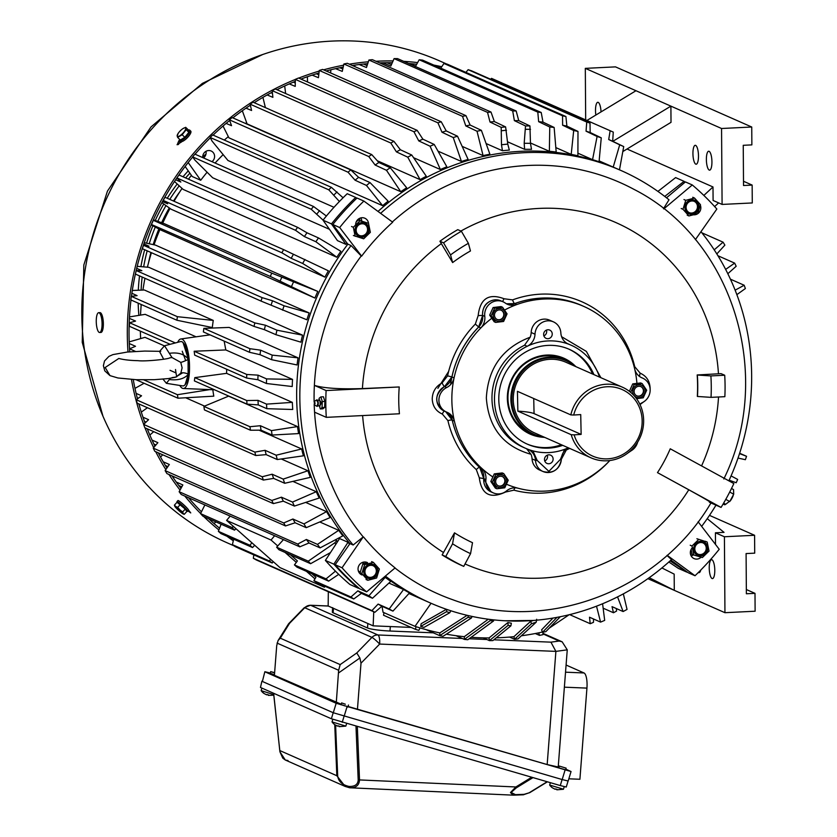 <?xml version="1.0" encoding="UTF-8"?>
<svg xmlns="http://www.w3.org/2000/svg" width="837" height="837" viewBox="0 0 837 837"><rect width="100%" height="100%" fill="white"/><g stroke="black" fill="none" stroke-linecap="round" stroke-linejoin="round"><path stroke-width="1.26" d="M552.995 618.062L541.623 629.811L542.47 632.343L545.881 631.621L560.309 616.712M556.992 617.361L542.47 632.343M215.977 521.932L213.979 523.491M446.435 609.294L421.147 623.711L420.718 626.411L423.993 627.415L449.814 612.705L450.798 610.759M446.895 609.462L446.539 611.701L420.718 626.411M446.539 611.701L449.814 612.705M203.496 157.931A6.215 5.88 113.8 0 0 205.975 151.309M211.96 161.667A6.215 5.88 113.8 0 0 208.622 150.534A6.215 5.88 113.8 0 0 202.753 157.597M185.144 166.49L192.248 176.534L200.713 180.269A236.306 223.835 -66.2 0 1 207.095 172.223M215.078 163.037A236.306 223.835 -66.2 0 1 223.155 154.625M200.713 180.269L188.189 162.566M335.177 539.917L336.767 540.618A236.306 223.835 113.8 0 0 337.614 541.56M348.025 542.292L333.848 564.159L325.384 560.424L339.56 538.557L348.025 542.292A236.306 223.835 113.8 0 0 349.594 544.144M346.999 243.002A236.306 223.835 113.8 0 0 345.953 244.373L337.478 240.637L323.009 220.173A261.562 247.762 113.8 0 1 347.219 193.713L355.683 197.448A261.562 247.762 113.8 0 0 331.473 223.908L345.953 244.373M170.057 370.31L176.011 372.936M212.807 389.739A236.306 223.835 113.8 0 0 213.791 396.163L177.967 398.213L136.023 379.705M203.893 406.384L228.595 396.152L297.512 426.577A236.306 223.835 113.8 0 0 298.579 433.587L272.119 435.052L261.039 430.166L250.472 430.228L204.416 409.9A268.332 254.166 -66.2 0 1 203.893 406.384L249.949 426.713L260.37 425.719L271.45 430.616A259.857 246.141 113.8 0 0 272.119 435.052M129.473 316.909L145.167 314.346L196.078 336.819M224.159 341.098L225.802 349.939L292.521 379.391A236.306 223.835 113.8 0 0 292.239 386.537L266.407 383.492L257.869 379.726L246.622 378.042L194.665 355.108L194.174 351.247L225.802 349.939M226.712 369.253L226.576 373.344L292.343 402.367A236.306 223.835 113.8 0 0 292.73 409.492L266.794 408.686L258.256 404.92L246.978 404.114L194.372 380.898L194.822 377.623L226.576 373.344M129.191 341.883L144.989 337.332L164.303 345.848M132.298 290.481L144.341 290L213.257 320.414A236.306 223.835 113.8 0 0 212.295 327.539L176.91 320.247L130.834 299.908A268.332 254.166 -66.2 0 1 131.315 296.35L177.392 316.689A268.332 254.166 113.8 0 0 176.91 320.247M203.851 328.366L229.129 327.424L298.045 357.838A236.306 223.835 113.8 0 0 297.083 364.963L271.575 359.69L260.025 354.689L249.457 352.272L203.37 331.923A268.332 254.166 -66.2 0 1 203.851 328.366L249.939 348.705L260.631 350.169L272.192 355.129A259.313 245.618 113.8 0 0 271.575 359.69M502.441 150.754L501.489 144.749L501.196 127.36L490.011 122.035L487.542 112.388L368.918 60.023A268.332 254.166 -66.2 0 1 372.371 59.678L490.995 112.043L494.374 121.595L505.611 126.921L507.777 144.121L509.335 150.064A236.306 223.835 113.8 0 0 502.441 150.754L486.088 143.535M483.075 155.598L477.027 131.242L465.801 125.916L462.526 116.343L343.902 63.978A268.332 254.166 113.8 0 1 347.313 63.288L465.937 115.652L470.132 125.037L481.39 130.352L489.896 154.217A236.306 223.835 113.8 0 0 483.075 155.598L462.15 146.37M461.438 161.489L453.246 137.55L441.988 132.236L437.908 122.809L319.284 70.454A268.332 254.166 113.8 0 1 322.622 69.419L441.245 121.783L446.226 130.917L457.525 136.222L468.113 159.428A236.306 223.835 113.8 0 0 461.438 161.489L438.002 151.141M440.377 169.524L430.082 146.213L418.782 140.909L413.928 131.733L295.304 79.369A268.332 254.166 113.8 0 1 298.537 78.008L417.161 130.363L422.894 139.183L434.225 144.466L446.853 166.804A236.306 223.835 113.8 0 0 440.377 169.524L413.572 157.701M420.09 179.641L407.755 157.168L396.424 151.874L390.806 143.012L272.182 90.647A268.332 254.166 113.8 0 1 275.289 88.973L393.913 141.327L400.368 149.739L411.741 155.012L426.295 176.272A236.306 223.835 113.8 0 0 420.09 179.641L377.278 160.746M400.777 191.725L386.485 170.298L375.122 165.025L368.772 156.54L250.148 104.186A268.332 254.166 113.8 0 1 253.088 102.198L371.712 154.563L378.868 162.504L390.262 167.756L406.667 187.76A236.306 223.835 113.8 0 0 400.777 191.725L247.072 123.876L242.332 110.756M382.624 205.672L366.48 185.469L355.087 180.217L348.035 172.202L229.411 119.837A268.332 254.166 113.8 0 1 232.163 117.578L350.787 169.932L358.581 177.339L370.006 182.571L388.127 201.142A236.306 223.835 113.8 0 0 382.624 205.672L228.919 137.823L223.029 126.021M336.809 257.241L315.873 241.736L304.396 236.568L295.545 230.311L176.921 177.957A268.332 254.166 113.8 0 1 178.961 174.985L297.585 227.34L306.98 232.791L318.478 237.928L340.879 251.299A236.306 223.835 113.8 0 0 336.809 257.241L183.104 189.392L174.504 181.503M324.902 277.12L302.691 263.477L291.192 258.33L281.86 252.774L163.236 200.42A268.332 254.166 113.8 0 1 164.983 197.26L283.607 249.625L328.407 270.822A236.306 223.835 113.8 0 0 324.902 277.12L171.198 209.271L161.865 202.669M153.391 219.807L164.094 223.584L317.798 291.433A236.306 223.835 113.8 0 0 314.9 298.035L161.196 230.196L151.162 224.881M144.257 242.699L155.452 245.105L309.156 312.954A236.306 223.835 113.8 0 0 306.876 319.797L260.987 301.058L142.363 248.704A268.332 254.166 113.8 0 1 143.504 245.283L262.127 297.637L272.527 300.765L284.078 305.798L309.156 312.954M137.205 266.323L148.84 267.317L302.544 335.156A236.306 223.835 113.8 0 0 300.922 342.176L275.938 334.695L264.387 329.663L254.019 326.42L135.395 274.065A268.332 254.166 113.8 0 1 136.211 270.55L254.835 322.915L265.423 325.216L276.974 330.207L302.544 335.156M185.688 397.774L204.563 406.112M259.083 430.176L301.665 448.967A236.306 223.835 113.8 0 0 303.392 455.82L277.256 459.544L266.176 454.648L255.735 455.516L137.163 403.183A268.332 254.166 113.8 0 1 136.305 399.762L254.866 452.095L265.088 450.316L276.168 455.213L301.665 448.967M281.242 458.969L307.932 470.75A236.306 223.835 113.8 0 0 310.297 477.362L284.706 483.284L273.626 478.398L263.373 480.061L144.811 427.728A268.332 254.166 113.8 0 1 143.619 424.422L262.19 476.755L272.13 474.213L283.209 479.109L307.932 470.75M292.898 481.39L316.25 491.706A236.306 223.835 113.8 0 0 319.242 498.015L294.394 506.071L283.314 501.175L273.333 503.612L154.761 451.279A268.332 254.166 113.8 0 1 153.265 448.119L271.837 500.453L281.42 497.188L292.511 502.074L316.25 491.706M305.683 502.42L326.545 511.627A236.306 223.835 113.8 0 0 330.134 517.58L306.237 527.666L295.147 522.78L285.511 525.939L166.94 473.606A268.332 254.166 113.8 0 1 165.14 470.624L283.712 522.958L292.887 519.013L303.967 523.899L326.545 511.627M319.755 521.964L338.713 530.323A236.306 223.835 113.8 0 0 342.856 535.868L320.1 547.879L309.02 542.983L299.782 546.833L181.221 494.5A268.332 254.166 113.8 0 1 179.139 491.727L297.71 544.071L306.394 539.478L317.474 544.374L338.713 530.323M388.923 583.075L403.549 589.52A236.306 223.835 113.8 0 0 409.492 592.91L392.961 611.115L381.871 606.218L374.882 612.297L256.31 559.963A268.332 254.166 113.8 0 1 253.339 558.269L371.91 610.612L378.115 604.084L389.195 608.97L403.549 589.52M329.464 229.307L212.65 177.747L194.916 160.108L192.625 156.906A268.332 254.166 -66.2 0 1 194.916 154.144L313.54 206.498L326.399 216.019M333.984 207.294L227.967 160.505L212.054 141.076L210.171 137.467A268.332 254.166 -66.2 0 1 212.713 134.945L331.337 187.31L343.076 197.762M384.319 576.975L385.208 577.373A236.306 223.835 113.8 0 0 390.785 581.349L372.475 598.267L361.385 593.37L353.748 598.989L316.689 582.625A268.332 254.166 -66.2 0 1 313.906 580.637L350.965 596.99L357.87 590.849L368.95 595.745A259.857 246.141 113.8 0 0 372.475 598.267M385.386 576.065A236.306 223.835 113.8 0 0 430.323 602.954L427.142 601.552A236.306 223.835 -66.2 0 1 384.748 576.609A236.306 223.835 113.8 0 0 427.142 601.552L408.937 593.517M363.206 536.915L342.051 567.779L335.166 564.745L349.971 543.611A236.306 223.835 -66.2 0 1 347.878 244.153A236.306 223.835 113.8 0 0 349.971 543.611L353.151 545.013L363.206 536.915A224.902 213.037 -66.2 0 1 314.566 412.17L326.294 417.349A224.902 213.037 -66.2 0 1 326.106 390.555L314.377 385.376A224.902 213.037 -66.2 0 1 361.239 255.955L351.059 245.555A236.306 223.835 113.8 0 0 353.151 545.013M378.021 211.437A236.306 223.835 -66.2 0 1 520.938 151.309A236.306 223.835 -66.2 0 1 617.999 169.179A236.306 223.835 113.8 0 0 520.938 151.309A236.306 223.835 113.8 0 0 378.021 211.437M140.637 338.577A236.306 223.835 -66.2 0 1 140.365 331.138M140.532 315.099A236.306 223.835 -66.2 0 1 141.233 304.501M142.928 290.052A236.306 223.835 -66.2 0 1 144.958 278.282M147.406 267.191A236.306 223.835 -66.2 0 1 151.434 252.701M154.029 244.802A236.306 223.835 -66.2 0 1 159.909 229.516M162.734 223.102A236.306 223.835 -66.2 0 1 170.016 208.434M174.033 201.257A236.306 223.835 -66.2 0 1 182.037 188.419M188.492 179.191A236.306 223.835 -66.2 0 1 191.391 175.331M224.316 140.072A236.306 223.835 -66.2 0 1 228.323 136.63M245.503 123.468A236.306 223.835 -66.2 0 1 246.633 122.683M177.674 342.343A24.807 7.188 87.2 0 1 180.865 338.964A24.807 7.188 87.2 0 1 189.539 366.93A24.807 7.188 87.2 0 1 183.293 388.494A24.807 7.188 87.2 0 1 179.788 385.449M176.743 376.796A24.807 7.188 87.2 0 1 175.529 369.494M533.504 620.447L530.7 621.274L513.939 636.654A265.172 251.173 -66.2 0 1 500.892 637.637A265.172 251.173 -66.2 0 1 496.236 637.825M359.46 218.405A6.215 5.88 -66.2 0 1 359.837 220.487M691.958 553.707A6.215 5.88 -66.2 0 1 690.577 554.492M709.232 567.904A9.469 2.741 87.2 0 1 711.544 559.681A9.469 2.741 87.2 0 1 714.788 570.363A9.469 2.741 87.2 0 1 712.465 578.597A9.469 2.741 87.2 0 1 709.232 567.904M595.85 115.046A9.469 2.741 87.2 0 1 595.505 110.526A9.469 2.741 87.2 0 1 597.817 102.292A9.469 2.741 87.2 0 1 601.029 111.907M692.931 153.537A9.469 2.741 87.2 0 1 695.254 145.303A9.469 2.741 87.2 0 1 698.487 155.985A9.469 2.741 87.2 0 1 696.175 164.219A9.469 2.741 87.2 0 1 692.931 153.537M706.376 159.469A9.469 2.741 87.2 0 1 708.688 151.235A9.469 2.741 87.2 0 1 711.931 161.918A9.469 2.741 87.2 0 1 709.619 170.152A9.469 2.741 87.2 0 1 706.376 159.469M524.611 149.321L524.182 143.315L525.521 125.948L514.368 120.622L512.715 110.976L394.091 58.611A268.332 254.166 -66.2 0 1 397.544 58.621L516.167 110.976L518.741 120.622L529.936 125.948L530.47 143.336L531.505 149.331A236.306 223.835 113.8 0 0 524.611 149.321L507.557 141.788M549.365 151.298L549.763 127.004L538.651 121.679L537.804 112.127L419.18 59.762A268.332 254.166 113.8 0 1 422.591 60.128L541.215 112.482L542.993 122.129L554.146 127.465L556.187 152.02A236.306 223.835 113.8 0 0 549.365 151.298L530.47 142.97M663.469 208.716L669.004 199.781A236.306 223.835 113.8 0 0 621.169 170.581L616.67 168.603A236.306 223.835 113.8 0 0 613.218 167.107L599.146 160.892M592.554 159.658L597.095 136.483L586.046 131.179L586.747 122.056L468.124 69.691A268.332 254.166 113.8 0 1 471.388 70.737L590.001 123.091L590.179 132.508L601.259 137.823L599.062 161.75A236.306 223.835 113.8 0 0 592.554 159.658L577.907 153.192M571.2 154.374L573.701 130.53L562.621 125.215L562.558 115.83L443.934 63.466A268.332 254.166 113.8 0 1 447.293 64.177L565.917 116.531L566.879 126.105L577.99 131.43L577.896 155.776A236.306 223.835 113.8 0 0 571.2 154.374L555.82 147.584M533.127 620.468L504.962 620.772M569.129 614.745L549.26 628.127M542.931 631.935L538.672 632.856A265.172 251.173 -66.2 0 1 521.378 635.775M483.19 637.867L489.415 640.619L492.857 640.587L510.905 625.846L511.344 623.209L507.86 622.582L489.059 637.94A265.172 251.173 -66.2 0 1 471.147 637.292M488.306 619.223L464.284 636.685A265.172 251.173 -66.2 0 1 446.341 634.174M467.119 615.321L439.833 632.918A265.172 251.173 -66.2 0 1 420.048 627.917L415.958 626.662A265.172 251.173 -66.2 0 1 415.006 626.348L431.055 603.278M382.017 606.281L383.043 612.245L415.006 626.348M420.048 627.917L418.814 630.376L415.539 629.361L383.534 615.237L383.974 612.653M373.741 611.795L373.145 625.846L411.145 627.426L390.335 626.557L389.99 631.025L433.304 632.824M328.324 591.749L328.167 605.998L373.145 625.846M385.208 577.373L368.95 595.745M233.659 539.216L232.404 544.657L269.462 561.02L270.529 559.262L254.699 545.264L252.565 547.555L220.937 533.598L218.363 531.328L249.991 545.285L251.874 542.763L254.699 545.264M311.877 573.743L315.926 577.321L313.906 580.637M325.143 586.36L324.421 587.229L279.976 567.612L273.27 561.679L272.245 563.008L235.187 546.655A268.332 254.166 113.8 0 1 232.404 544.657M321.732 584.854L324.421 587.229M339.414 201.497L328.795 189.832L210.171 137.467M334.015 194.906A262.483 248.631 -66.2 0 1 337.018 191.914M323.061 220.1L311.249 209.26L192.625 156.906M316.878 213.937A262.483 248.631 -66.2 0 1 319.588 210.673M253.82 554.879L253.339 558.269M389.195 608.97A259.857 246.141 113.8 0 0 392.961 611.115M174.211 476.818L173.385 477.917M176.283 482.049L182.853 484.947L179.139 491.727M181.817 486.831L178.804 485.502M317.474 544.374A259.857 246.141 113.8 0 0 320.1 547.879M162.692 454.773L160.568 457.086M163.205 461.773L169.336 464.483L165.14 470.624M167.892 466.607L165.412 465.508M303.967 523.899A259.857 246.141 113.8 0 0 306.237 527.666M153.715 431.662L149.844 435.073M152.052 440.084L157.879 442.658L153.265 448.119M155.933 444.949L153.903 444.06M292.511 502.074A259.857 246.141 113.8 0 0 294.394 506.071M147.448 407.724L141.296 412.097M142.981 417.213L148.578 419.682L143.619 424.422M146.056 422.089L144.445 421.377M283.209 479.109A259.857 246.141 113.8 0 0 284.706 483.284M144.11 383.273L134.977 388.368M136.117 393.39L141.547 395.786L136.305 399.762M138.335 398.213L137.174 397.711M276.168 455.213A259.857 246.141 113.8 0 0 277.256 459.544M136.703 268.342L141.871 270.675L136.211 270.55M276.974 330.207A259.313 245.618 113.8 0 0 275.938 334.695M143.838 243.923L148.986 246.235L143.504 245.283M284.078 305.798A259.313 245.618 113.8 0 0 282.624 310.182M153.192 220.246L271.753 273.134L317.798 291.433M314.9 298.035L270.299 276.43L151.34 224.452M293.431 282.132A259.313 245.618 113.8 0 0 291.569 286.359M163.236 200.42L167.641 203.799L162.472 201.55M304.93 259.439A259.313 245.618 113.8 0 0 302.691 263.477M176.921 177.957L180.855 182.037L175.644 179.788M318.478 237.928A259.313 245.618 113.8 0 0 315.873 241.736M229.411 119.837L231.535 125.686L226.095 123.395M370.006 182.571A259.313 245.618 113.8 0 0 366.48 185.469M249.74 105.619L250.545 105.964M250.148 104.186L251.581 110.484L246.005 108.161M390.262 167.756A259.313 245.618 113.8 0 0 386.485 170.298M271.062 92.802L272.464 93.388M265.392 107.628L262.933 97.364M272.182 90.647L272.883 97.343L267.129 94.958M411.741 155.012A259.313 245.618 113.8 0 0 407.755 157.168M293.348 82.152L295.273 82.957M285.637 93.535L284.685 85.981M295.304 79.369L295.241 86.378L289.267 83.909M434.225 144.466A259.313 245.618 113.8 0 0 430.082 146.213M316.365 73.782L318.782 74.775M307.503 81.963L307.399 76.742M319.284 70.454L318.437 77.695L312.159 75.121M457.525 136.222A259.313 245.618 113.8 0 0 453.246 137.55M339.832 67.734L342.793 68.958M330.605 72.945L330.866 69.753M343.902 63.978L342.26 71.386L335.564 68.655M481.39 130.352A259.313 245.618 113.8 0 0 477.027 131.242M368.918 60.023L366.46 67.504L359.188 64.543M354.878 65.119L354.752 66.573M507.777 144.121A241.935 229.16 113.8 0 0 501.489 144.749M363.457 64.051L367.108 65.537M298.045 357.838L272.192 355.129M213.257 320.414L177.392 316.689M131.869 293.264L137.09 295.639L131.315 296.35M129.39 318.353L135.563 321.073L129.568 322.737L175.362 342.94M170.183 344.3L129.421 326.304A268.332 254.166 113.8 0 1 129.568 322.737M129.254 343.526L135.521 346.288L129.578 348.82L135.448 351.404M130.384 348.474L129.484 348.077M292.343 402.367L266.553 404.125A259.313 245.618 113.8 0 0 266.794 408.686M194.822 377.623L246.779 400.557L258.005 400.358L266.553 404.125M292.521 379.391L266.595 378.91A259.313 245.618 113.8 0 0 266.407 383.492M194.174 351.247L246.769 374.463L258.047 375.143L266.595 378.91M297.512 426.577L271.45 430.616M143.807 379.862L177.434 394.708L209.773 389.613M177.434 394.708A268.332 254.166 113.8 0 0 177.967 398.213M221.114 524.203L218.363 531.328M290.481 554.826L297.397 560.936L294.436 564.902L326.064 578.869L335.459 571.148M338.723 574.349L328.638 581.14L297.009 567.183A268.332 254.166 113.8 0 1 294.436 564.902M356.813 198.212L355.683 197.448M331.473 223.908L323.009 220.173M333.848 564.159A261.562 247.762 113.8 0 0 358.414 588.233L358.738 587.972M325.384 560.424A261.562 247.762 113.8 0 0 349.939 584.498L358.414 588.233M204.866 504.941L200.556 513.625L232.184 527.582L233.303 526.347L226.597 520.415L230.175 516.115M233.303 526.347L236.044 528.764L234.517 530.124L202.889 516.157L200.556 513.625M330.469 552.577L310.59 563.699L278.962 549.742A268.332 254.166 -66.2 0 1 276.628 547.199L308.257 561.167L334.727 542.878L335.909 544.196M336.767 540.618L334.727 542.878M283.461 539.635L276.628 547.199M277.748 545.965L271.042 540.032L274.62 535.732M226.597 520.415L271.042 540.032M735.137 290.167L744.166 285.239L730.439 279.181M736.863 294.645L745.369 288.545A252.544 239.215 113.8 0 0 744.166 285.239M725.658 269.399L734.656 263.121L717.958 255.756M727.834 273.709L736.173 266.271A252.544 239.215 113.8 0 0 734.656 263.121M723.105 504.031L724.894 504.826L723.168 503.926M724.894 504.826A252.544 239.215 113.8 0 0 725.313 504.083M647.869 578.67L674.277 590.336L649.219 577.708M661.91 567.946L674.172 574.119L674.277 590.336L724.947 612.694L724.413 536.758L715.415 532.792L715.499 544.427M703.844 195.429L712.998 186.965L627.028 149.017M718.627 202.899L714.641 206.572M712.998 186.965L713.093 200.461L722.09 204.427L721.557 128.5L585.314 68.362L585.68 119.921M707.234 518.668L724.036 532.363L715.415 532.792M586.915 120.465L635.984 90.72M612.82 141.338L670.897 106.132L671.012 122.348L622.812 151.57M714.212 249.844L723.063 242.165L701.856 232.812M716.828 253.935L724.873 245.136A252.544 239.215 113.8 0 0 723.063 242.165M731.067 475.897L737.659 479.444A252.544 239.215 113.8 0 1 736.194 482.74L729.153 480.187M739.521 453.612L746.541 456.291A252.544 239.215 113.8 0 1 745.38 459.701L738.025 458.059M746.541 456.291L739.636 453.246M596.509 606.176L600.579 622.111A259.857 246.141 113.8 0 0 604.68 620.384L602.588 603.749M569.631 614.62L590.221 623.711L589.499 617.214L600.579 622.111M593.527 618.993L593.464 622.341A268.332 254.166 113.8 0 1 590.221 623.711M394.091 58.611L390.827 66.081L382.655 62.775M530.47 143.336A241.935 229.16 113.8 0 0 524.182 143.315M386.861 62.702L391.486 64.585M409.471 63.56L415.696 66.081M419.18 59.762L415.11 67.148M554.146 127.465A259.313 245.618 113.8 0 0 549.763 127.004M613.218 167.107L619.715 144.811L608.708 139.528L610.142 130.729A268.332 254.166 113.8 0 1 612.056 131.566A268.332 254.166 113.8 0 1 613.27 132.1L612.674 141.275L623.722 146.58L619.474 169.859M610.142 130.729L491.518 78.364L490.67 79.243M623.722 146.58A259.313 245.618 113.8 0 0 619.715 144.811M468.124 69.691L465.937 72.4M601.259 137.823A259.313 245.618 113.8 0 0 597.095 136.483M443.934 63.466L440.785 68.153M577.99 131.43A259.313 245.618 113.8 0 0 573.701 130.53M623.345 593.872L627.049 609.42A259.857 246.141 113.8 0 1 623.115 611.544L617.56 596.886M616.346 608.551L616.576 611.062A268.332 254.166 -66.2 0 1 613.469 612.747L612.035 606.647L623.115 611.544M603.142 608.185L613.469 612.747M670.113 560.863L686.811 572.121A261.562 247.762 113.8 0 0 687.041 571.901M668.857 561.993L678.347 568.386L686.811 572.121M685.084 182.194A261.562 247.762 113.8 0 0 684.08 181.336L664.745 196.423M684.08 181.336L675.616 177.601L657.924 191.401M415.539 629.361L415.958 626.662M542.931 632.249L542.931 634.666L539.53 635.388L538.672 632.856M539.53 635.388L535.293 633.525M426.054 629.623L439.676 635.639L439.833 632.918M471.43 617.988L443.035 636.308L439.676 635.639L468.071 617.319L471.43 617.988L472.047 616.43M455.977 635.691L464.378 639.405L464.284 636.685M493.527 621.012L467.799 639.719L464.378 639.405L490.116 620.698L493.527 621.012L493.861 619.882M507.86 622.582L508.132 625.333L489.415 640.619L489.059 637.94M509.534 637.062L514.546 639.28L513.939 636.654M536.663 619.275L536.245 622.142L517.988 638.893L514.546 639.28L531.464 623.753L530.7 621.274M350.965 596.99A268.332 254.166 113.8 0 0 353.748 598.989M361.385 593.37A259.857 246.141 -66.2 0 1 357.87 590.849M314.974 578.88L306.468 571.347M269.462 561.02A268.332 254.166 113.8 0 0 272.245 563.008M273.27 561.679L270.529 559.262M236.044 528.764L251.874 542.763M296.319 562.38L285.072 552.43M328.795 189.832A268.332 254.166 -66.2 0 1 331.337 187.31M311.249 209.26A268.332 254.166 -66.2 0 1 313.54 206.498M371.91 610.612A268.332 254.166 113.8 0 0 374.882 612.297M381.871 606.218A259.857 246.141 -66.2 0 1 378.115 604.084M297.71 544.071A268.332 254.166 113.8 0 0 299.782 546.833M309.02 542.983A259.857 246.141 -66.2 0 1 306.394 539.478M283.712 522.958A268.332 254.166 113.8 0 0 285.511 525.939M295.147 522.78A259.857 246.141 -66.2 0 1 292.887 519.013M271.837 500.453A268.332 254.166 113.8 0 0 273.333 503.612M283.314 501.175A259.857 246.141 -66.2 0 1 281.42 497.188M262.19 476.755A268.332 254.166 113.8 0 0 263.373 480.061M273.626 478.398A259.857 246.141 -66.2 0 1 272.13 474.213M254.866 452.095A268.332 254.166 113.8 0 0 255.735 455.516M266.176 454.648A259.857 246.141 -66.2 0 1 265.088 450.316M265.423 325.216A259.7 245.994 113.8 0 0 264.387 329.663M254.835 322.915A268.332 254.166 113.8 0 0 254.019 326.42M272.527 300.765A259.7 245.994 113.8 0 0 271.083 305.107M262.127 297.637A268.332 254.166 113.8 0 0 260.987 301.058M281.891 277.057A259.7 245.994 113.8 0 0 280.05 281.253M271.753 273.134A268.332 254.166 113.8 0 0 270.299 276.43M153.129 220.769A268.332 254.166 113.8 0 0 151.675 224.075M293.41 254.333A259.7 245.994 113.8 0 0 291.192 258.33M283.607 249.625A268.332 254.166 113.8 0 0 281.86 252.774M306.98 232.791A259.7 245.994 113.8 0 0 304.396 236.568M297.585 227.34A268.332 254.166 113.8 0 0 295.545 230.311M358.581 177.339A259.7 245.994 113.8 0 0 355.087 180.217M350.787 169.932A268.332 254.166 113.8 0 0 348.035 172.202M378.868 162.504A259.7 245.994 113.8 0 0 375.122 165.025M371.712 154.563A268.332 254.166 113.8 0 0 368.772 156.54M400.368 149.739A259.7 245.994 113.8 0 0 396.424 151.874M393.913 141.327A268.332 254.166 113.8 0 0 390.806 143.012M422.894 139.183A259.7 245.994 113.8 0 0 418.782 140.909M417.161 130.363A268.332 254.166 113.8 0 0 413.928 131.733M446.226 130.917A259.7 245.994 113.8 0 0 441.988 132.236M441.245 121.783A268.332 254.166 113.8 0 0 437.908 122.809M470.132 125.037A259.7 245.994 113.8 0 0 465.801 125.916M465.937 115.652A268.332 254.166 113.8 0 0 462.526 116.343M501.729 130.739A256.153 242.625 -66.2 0 1 506.479 130.258M487.542 112.388A268.332 254.166 -66.2 0 1 490.995 112.043M490.011 122.035A259.7 245.994 -66.2 0 1 494.374 121.595M501.196 127.36A259.313 245.618 -66.2 0 1 505.611 126.921M249.939 348.705A268.332 254.166 113.8 0 0 249.457 352.272M260.025 354.689A259.7 245.994 -66.2 0 1 260.631 350.169M246.622 378.042A268.332 254.166 -66.2 0 1 246.769 374.463M246.978 404.114A268.332 254.166 -66.2 0 1 246.779 400.557M129.578 348.82A268.332 254.166 113.8 0 0 129.745 351.812A261.531 247.721 -66.2 0 1 130.98 299.97M258.256 404.92A259.313 245.618 -66.2 0 1 258.005 400.358M257.869 379.726A259.313 245.618 -66.2 0 1 258.047 375.143M260.37 425.719A259.857 246.141 113.8 0 0 261.039 430.166M249.949 426.713A268.332 254.166 113.8 0 0 250.472 430.228M326.064 578.869L328.638 581.14M249.991 545.285A268.332 254.166 113.8 0 0 252.565 547.555M232.184 527.582A268.332 254.166 113.8 0 0 234.517 530.124M310.59 563.699A268.332 254.166 -66.2 0 1 308.257 561.167M746.342 589.53L754.995 593.349L755.12 611.219L724.947 612.694M700.768 570.07A9.469 2.741 87.2 0 1 699.031 572.665A9.469 2.741 87.2 0 1 698.393 572.445M721.557 128.5L751.741 127.015L751.867 144.885L743.246 145.303L743.528 185.511L752.149 185.082L752.275 202.952L722.09 204.427M724.413 536.758L754.587 535.282L709.483 515.372M751.741 127.015L615.498 66.876L585.314 68.362M525.751 129.316A256.153 242.625 -66.2 0 1 530.512 129.327M512.715 110.976A268.332 254.166 -66.2 0 1 516.167 110.976M514.368 120.622A259.7 245.994 -66.2 0 1 518.741 120.622M525.521 125.948A259.313 245.618 -66.2 0 1 529.936 125.948M542.993 122.129A259.7 245.994 113.8 0 0 538.651 121.679M541.215 112.482A268.332 254.166 113.8 0 0 537.804 112.127M612.674 141.275A259.7 245.994 113.8 0 0 608.708 139.528M612.056 131.566L493.432 79.201A268.332 254.166 113.8 0 0 491.518 78.364M590.179 132.508A259.7 245.994 113.8 0 0 586.046 131.179M590.001 123.091A268.332 254.166 113.8 0 0 586.747 122.056M566.879 126.105A259.7 245.994 113.8 0 0 562.621 125.215M565.917 116.531A268.332 254.166 113.8 0 0 562.558 115.83M468.176 615.572L468.071 617.319M490.063 619.453L490.116 620.698M510.905 625.846L508.132 625.333M536.245 622.142L531.464 623.753M754.995 593.349L746.374 593.768L746.091 553.571L754.712 553.152L754.587 535.282M743.497 181.263L752.149 185.082M634.676 369.023L634.708 369.033A96.956 91.84 -66.2 0 1 636.926 383.388A96.946 91.829 -66.2 0 0 583.682 306.373L581.548 305.432A96.946 91.829 113.8 0 0 514.682 303.622M636.957 398.6A96.956 91.84 -66.2 0 1 636.915 399.207A96.946 91.829 -66.2 0 0 636.936 398.611M634.708 369.033A13.528 12.817 113.8 0 0 641.822 377.78A13.528 12.817 113.8 0 0 642.261 377.958A13.528 12.817 -66.2 0 1 642.69 378.146A13.528 12.817 -66.2 0 1 650.161 390.136A13.528 12.817 -66.2 0 1 642.429 402.576A13.528 12.817 113.8 0 0 639.866 404.24M451.227 415.162A96.946 91.829 113.8 0 0 479.695 467.464L481.809 468.406A96.956 91.84 -66.2 0 0 492.878 476.975A96.946 91.829 -66.2 0 1 491.8 318.269A96.956 91.84 113.8 0 0 480.836 327.926A13.528 12.817 113.8 0 0 484.78 316.365A13.528 12.817 -66.2 0 1 490.001 303.653A13.528 12.817 -66.2 0 1 503.079 301.791A13.528 12.817 -66.2 0 1 505.266 303.046A13.528 12.817 113.8 0 0 507.463 304.302A13.528 12.817 113.8 0 0 513.018 305.327A13.528 12.817 113.8 0 0 516.795 304.553L514.671 303.622A13.528 12.817 113.8 0 1 506.416 303.779A13.528 12.817 113.8 0 0 510.894 304.386A13.528 12.817 113.8 0 0 514.671 303.622A96.956 91.84 -66.2 0 1 541.738 298.087A96.956 91.84 -66.2 0 1 581.569 305.421A96.956 91.84 -66.2 0 1 583.117 306.122M516.795 304.553A96.956 91.84 113.8 0 0 504.544 310.067A96.946 91.829 -66.2 0 1 583.682 306.373M518.03 488.212L518.082 488.233A13.528 12.817 -66.2 0 0 506.584 490.869A13.528 12.817 -66.2 0 1 498.862 493.914A13.528 12.817 -66.2 0 1 493.307 492.888A13.528 12.817 -66.2 0 1 485.92 479.57L483.786 478.638A13.528 12.817 113.8 0 0 491.183 491.947A13.528 12.817 -66.2 0 1 483.786 478.638L479.685 467.464A13.528 12.817 -66.2 0 1 483.786 478.638A13.528 12.817 113.8 0 0 479.685 467.464A96.956 91.84 -66.2 0 1 452.242 420.164L454.376 421.095A96.956 91.84 -66.2 0 1 454.072 377.895L451.938 376.953A96.956 91.84 -66.2 0 1 478.701 326.995L480.836 327.926M500.892 300.828L500.944 300.849A13.528 12.817 113.8 0 0 487.866 302.712A13.528 12.817 113.8 0 0 482.646 315.423A13.528 12.817 -66.2 0 1 495.389 299.834A13.528 12.817 -66.2 0 1 500.944 300.849L503.079 301.791M450.62 384.57A96.946 91.829 113.8 0 1 478.712 326.995A13.528 12.817 113.8 0 0 482.646 315.423L484.78 316.365M454.376 421.095A13.528 12.817 113.8 0 0 447.251 412.359A13.528 12.817 113.8 0 0 446.822 412.17A13.528 12.817 -66.2 0 1 446.383 411.992A13.528 12.817 -66.2 0 1 438.912 400.002A13.528 12.817 -66.2 0 1 446.644 387.552A13.528 12.817 113.8 0 0 454.072 377.895M452.242 420.164A13.528 12.817 113.8 0 0 445.734 411.699A13.528 12.817 113.8 0 1 452.242 420.164L445.661 411.668M444.688 411.229A13.528 12.817 -66.2 0 1 444.259 411.051A13.528 12.817 -66.2 0 1 436.788 399.061A13.528 12.817 -66.2 0 1 444.52 386.61A13.528 12.817 113.8 0 0 451.938 376.953L447.596 375.855A100.44 95.136 -66.2 0 1 475.322 324.097L478.168 315.601C480.114 298.6 488.756 292.992 504.083 298.757L512.579 299.887A100.44 95.136 -66.2 0 1 540.618 294.164A100.44 95.136 -66.2 0 1 634.718 366.679L640.211 373.197C646.467 376.001 649.774 381.023 650.129 388.242L650.129 388.912M637.627 442.166A13.528 12.817 -66.2 0 1 629.717 451.499M518.082 488.233A96.956 91.84 -66.2 0 1 506.521 484.257A96.946 91.829 -66.2 0 0 609.817 460.528A100.44 95.136 -66.2 0 1 513.908 490.158L505.433 492.072C490.189 499.218 481.474 494.447 479.298 477.781L476.337 469.62A100.44 95.136 -66.2 0 1 447.91 420.613L442.334 414.053C435.951 411.187 432.583 406.144 432.227 398.925C432.488 391.674 435.784 386.328 442.114 382.907L447.596 375.855M481.809 468.406A13.528 12.817 -66.2 0 1 485.92 479.57M526.619 448.758L530.982 454.282A13.528 12.817 -66.2 0 1 532.06 458.896A13.528 12.817 113.8 0 0 539.509 469.975L542.951 471.493A13.528 12.817 -66.2 0 1 535.502 460.413L532.06 458.896M530.229 433.116A40.615 38.471 -66.2 0 1 529.58 432.855M529.978 433.043A40.615 38.471 113.8 0 0 531.024 433.472M568.313 447.805A56.361 53.39 -66.2 0 1 525.605 448.318A56.361 53.39 -66.2 0 1 494.479 399.406A56.361 53.39 -66.2 0 1 571.116 345.2A56.361 53.39 -66.2 0 1 599.512 377.089M565.435 449.009L564.577 449.354A56.372 53.401 -66.2 0 1 548.769 452.597A56.372 53.401 -66.2 0 1 532.918 450.902L531.213 450.411M547.973 338.692A4.509 4.269 113.8 0 0 549.763 330.102A4.509 4.269 113.8 0 0 543.726 333.45A4.509 4.269 113.8 0 0 547.973 338.692M543.872 335.888A4.509 4.269 113.8 0 0 546.435 330.102M592.596 374.034A51.852 49.111 113.8 0 0 568.637 349.039M593.914 374.62A51.852 49.111 113.8 0 0 569.296 349.322A51.852 49.111 113.8 0 0 498.789 399.186A51.852 49.111 113.8 0 0 527.425 444.196A51.852 49.111 113.8 0 0 562.715 445.336M548.842 463.761A4.509 4.269 113.8 0 0 550.631 455.171A4.509 4.269 113.8 0 0 544.594 458.519A4.509 4.269 113.8 0 0 548.842 463.761M547.304 455.171A4.509 4.269 -66.2 0 1 544.751 460.967M574.956 365.769A41.515 39.329 113.8 0 0 531.621 358.916A41.515 39.329 113.8 0 0 507.348 398.119A41.515 39.329 113.8 0 0 543.516 437.301M564.379 359.46A40.615 38.471 113.8 0 0 563.175 358.906A40.615 38.471 113.8 0 0 507.944 397.962A40.615 38.471 113.8 0 0 530.376 433.221A40.615 38.471 113.8 0 0 531.83 433.817M563.573 359.104A40.615 38.471 113.8 0 0 562.778 358.728M531.181 332.509L535.01 334.204A13.528 12.817 -66.2 0 1 553.403 321.847L549.564 320.152A13.528 12.817 113.8 0 0 531.181 332.509A13.528 12.817 -66.2 0 1 530.166 337.217C502.702 347.711 488.097 367.945 486.339 397.92C488.515 427.707 503.393 446.487 530.982 454.282M535.01 334.204A13.528 12.817 -66.2 0 1 527.174 346.288L524.59 345.147L530.166 337.217M553.403 321.847A13.528 12.817 -66.2 0 1 560.853 332.938A13.528 12.817 -66.2 0 0 568.302 344.017A13.528 12.817 -66.2 0 0 568.846 344.248L567.768 343.766M527.174 346.288A56.372 53.401 -66.2 0 1 568.846 344.248M526.766 443.903A51.852 49.111 113.8 0 0 561.397 444.75M723.827 478.963C774.664 375.667 733.306 239.759 633.933 189.34A224.902 213.037 113.8 0 0 527.53 165.485A224.902 213.037 113.8 0 0 392.354 221.951M351.059 245.555L347.878 244.153L332.791 224.494L339.676 227.528A261.562 247.762 -66.2 0 1 363.886 201.068L392.689 222.203A224.86 212.985 113.8 0 0 361.636 256.143L361.239 255.955M326.294 417.349L399.427 413.771A148.62 140.773 -66.2 0 1 398.747 400.4A148.62 140.773 -66.2 0 1 399.239 386.966L362.411 388.577C339.665 389.299 323.657 388.232 314.377 385.376A224.902 213.037 113.8 0 0 314.126 401.938M441.34 243.619L439.927 241.255A189.413 179.411 -66.2 0 1 457.776 229.662L461.396 231.253L468.396 243.316L470.467 250.964A164.157 155.494 -66.2 0 0 452.629 262.567L441.34 243.619A186.62 176.764 113.8 0 0 362.411 388.577M697.598 385.658A164.157 155.494 113.8 0 0 697.179 374.955L721.076 373.647L724.706 375.238L710.885 375.918L697.336 375.028A164.157 155.494 -66.2 0 1 697.755 385.731A164.157 155.494 -66.2 0 1 697.483 396.466L697.326 396.393A164.157 155.494 113.8 0 0 697.598 385.658M500.84 300.807L495.232 299.761C486.632 301.184 482.405 306.394 482.572 315.392L478.168 315.601M430.323 602.954A236.306 223.835 113.8 0 0 527.373 620.834A236.306 223.835 113.8 0 0 671.515 559.587L666.963 555.465M710.885 375.918A174.975 165.736 -66.2 0 1 711.272 386.621A174.975 165.736 -66.2 0 1 711.031 397.355L724.852 396.686A189.413 179.411 -66.2 0 0 724.706 375.238M693.674 214.806A6.769 6.403 113.8 0 0 700.36 205.295M621.169 170.581A236.306 223.835 113.8 0 0 524.108 152.711A236.306 223.835 113.8 0 0 380.626 213.351M368.531 223.406A6.769 6.403 113.8 0 0 362.055 217.714A6.769 6.403 113.8 0 0 355.652 225.174M360.873 217.882A6.769 6.403 -66.2 0 1 361.689 221.041M692.408 547.66A6.769 6.403 113.8 0 0 696.844 559.095A6.769 6.403 113.8 0 0 701.124 557.191M693.434 554.837A6.769 6.403 -66.2 0 1 691.142 555.894M367.234 562.506A6.769 6.403 113.8 0 0 358.184 567.528A6.769 6.403 113.8 0 0 361.772 574.883M363.3 562.202A5.409 5.127 -66.2 0 0 363.237 562.171A6.769 6.403 -66.2 0 1 363.635 562.924M359.764 571.891A6.769 6.403 -66.2 0 1 358.853 572.184M721.076 507.41L657.484 472.633A148.62 140.773 -66.2 0 0 670.249 448.789L733.85 483.566A224.902 213.037 -66.2 0 1 721.076 507.41L710.969 502.953M314.189 404.344A224.902 213.037 113.8 0 0 314.566 412.17M701.647 526.379A236.306 223.835 113.8 0 0 715.98 505.161M728.86 480.836A236.306 223.835 113.8 0 0 700.967 231.703M657.484 472.633L688.788 489.791C707.035 499.867 713.888 504.01 709.347 502.231M475.322 324.097L478.701 326.995A13.528 12.817 113.8 0 0 482.646 315.423L478.67 326.974A96.956 91.84 113.8 0 0 451.907 376.943A13.528 12.817 113.8 0 1 444.52 386.61L451.907 376.943M446.383 411.992L444.259 411.051A13.528 12.817 -66.2 0 1 436.788 399.061A13.528 12.817 -66.2 0 1 444.52 386.61L446.644 387.552M399.239 386.966L326.106 390.555M645.296 400.661L640.012 404.564M632.741 449.689L627.572 453.225M443.495 552.504L454.512 532.845L452.566 543.809L445.744 556.542L442.124 554.952L443.495 552.504A186.62 176.764 -66.2 0 1 362.609 415.57M667.152 555.297L695.013 575.741A261.562 247.762 -66.2 0 0 719.224 549.281L698.121 521.775M445.744 556.542A189.413 179.411 -66.2 0 0 463.74 566.387L460.12 564.787A189.413 179.411 -66.2 0 1 442.124 554.952M363.593 537.03A224.86 212.985 113.8 0 0 395.106 567.904L366.606 591.853A261.562 247.762 -66.2 0 1 342.051 567.779M394.991 567.999A224.902 213.037 113.8 0 0 452.775 599.742C545.609 634.32 659.169 591.037 711.052 502.807M695.39 239.654L716.849 209.03A261.562 247.762 -66.2 0 0 692.283 184.956L663.804 208.894M506.395 303.768L514.671 303.622A3.61 0.858 69.9 0 1 512.579 299.887M442.114 382.907A3.61 0.659 64 0 0 444.437 386.579C434.079 395.231 434.141 403.434 444.604 411.197L444.259 411.051M479.298 477.781L483.702 478.597L491.005 491.874L493.307 492.888M339.676 227.528L361.636 256.143M697.483 396.466L711.031 397.355M639.73 376.598A3.61 1.255 111.6 0 1 640.211 373.197M363.886 201.068L357.001 198.034A261.562 247.762 113.8 0 0 332.791 224.494M692.283 184.956L685.409 181.922L666.514 197.794M670.95 560.099L688.129 572.707L695.013 575.741M335.166 564.745A261.562 247.762 113.8 0 0 359.732 588.809L366.606 591.853M463.74 566.387L470.561 553.644L472.507 542.69A164.157 155.494 -66.2 0 1 454.512 532.845M502.838 301.686A3.61 1.036 125.6 0 1 504.083 298.757M444.531 411.176A3.61 1.057 -68.4 0 0 442.334 414.053M439.927 241.255L443.558 242.856L450.547 254.919L452.629 262.567M443.558 242.856A189.413 179.411 -66.2 0 1 461.396 231.253M452.566 543.809A174.975 165.736 113.8 0 0 470.561 553.644M450.547 254.919A174.975 165.736 -66.2 0 1 468.396 243.316M622.299 387.144L565.822 362.212A38.648 36.608 113.8 0 0 549.407 359.324A38.648 36.608 113.8 0 0 514.054 391.203A38.648 36.608 113.8 0 0 534.613 432.928L591.089 457.86A38.648 36.608 -66.2 0 1 571.232 434.706L517.852 411.145L517.433 391.329L570.813 414.89A38.648 36.608 -66.2 0 1 605.883 384.256A38.648 36.608 -66.2 0 1 622.299 387.144A38.648 36.608 -66.2 0 1 642.858 428.879A38.648 36.608 -66.2 0 1 607.505 460.758A38.648 36.608 -66.2 0 1 591.089 457.86M570.813 414.89L573.701 415.037A36.389 34.474 -66.2 0 1 606.595 386.778A36.389 34.474 -66.2 0 1 642.146 420.561A36.389 34.474 -66.2 0 1 608.122 458.812A36.389 34.474 -66.2 0 1 574.119 434.853L571.232 434.706M543.883 437.029A40.103 37.989 -66.2 0 1 511.972 396.309A40.103 37.989 -66.2 0 1 549.375 357.88A40.103 37.989 -66.2 0 1 575.103 366.313M576.034 366.721A40.584 38.45 113.8 0 0 566.074 360.203A40.584 38.45 113.8 0 0 548.831 357.169A40.584 38.45 113.8 0 0 511.71 390.649A40.584 38.45 113.8 0 0 533.295 434.466A40.584 38.45 113.8 0 0 544.824 437.437M573.701 415.037L580.721 414.587L581.14 434.403L574.119 434.853M581.14 434.403L534.058 413.614A33.825 4.792 -1.2 0 0 517.852 411.145M188.607 510.256A263.331 249.426 113.8 0 0 188.932 510.56L190.742 512.914L188.011 510.936M233.293 540.796A263.331 249.426 -66.2 0 1 226.984 536.266M218.886 529.967A263.331 249.426 -66.2 0 1 203.705 516.523M200.618 513.489A263.331 249.426 -66.2 0 1 184.841 496.1M180.039 490.084A263.331 249.426 -66.2 0 1 168.959 474.495M165.841 469.609A263.331 249.426 -66.2 0 1 155.703 451.687M153.673 447.638A263.331 249.426 -66.2 0 1 144.989 427.801M143.682 424.369A263.331 249.426 -66.2 0 1 131.451 379.475M128.009 351.969A263.331 249.426 -66.2 0 1 199.75 146.318A263.331 249.426 -66.2 0 1 295.304 79.452M181.807 141.61A263.331 249.426 113.8 0 0 181.472 141.976L177.067 144.686M177.193 144.77L178.836 140.815A263.331 249.426 -66.2 0 1 179.453 140.114M446.738 64.051L439.885 61.028A263.331 249.426 113.8 0 0 154.249 126.241A263.331 249.426 113.8 0 0 227.214 542.836L234.098 545.881M180.593 141.411A261.531 247.721 113.8 0 0 180.06 142.008L178.344 144.56M195.063 154.207A261.531 247.721 -66.2 0 1 200.974 147.521A261.531 247.721 -66.2 0 1 210.338 137.791M213.09 135.113A261.531 247.721 -66.2 0 1 229.641 120.465M232.853 117.881A261.531 247.721 -66.2 0 1 250.378 105.19M254.207 102.7A261.531 247.721 -66.2 0 1 272.328 92.122M276.974 89.716A261.531 247.721 -66.2 0 1 295.283 81.356M300.996 79.086A261.531 247.721 -66.2 0 1 318.991 72.976M326.137 70.967A261.531 247.721 -66.2 0 1 343.222 67.065M352.314 65.495A261.531 247.721 -66.2 0 1 367.736 63.633M379.611 62.88A261.531 247.721 -66.2 0 1 392.302 62.712M408.561 63.486A261.531 247.721 -66.2 0 1 416.69 64.292M219.566 528.21A261.531 247.721 -66.2 0 1 208.601 518.678M201.455 511.805A261.531 247.721 -66.2 0 1 188.513 497.722M180.98 488.379A261.531 247.721 -66.2 0 1 171.962 475.824M166.929 468.009A261.531 247.721 -66.2 0 1 158.277 452.827M154.918 446.163A261.531 247.721 -66.2 0 1 147.26 428.816M145.063 423.051A261.531 247.721 -66.2 0 1 138.848 403.926M137.477 398.872A261.531 247.721 -66.2 0 1 133.229 379.579M131.44 296.329A261.531 247.721 -66.2 0 1 192.698 157.011M298.725 78.092A263.331 249.426 -66.2 0 1 319.211 71.082M323.574 69.837A263.331 249.426 -66.2 0 1 343.641 65.181M349.322 64.177A263.331 249.426 -66.2 0 1 368.343 61.792M375.959 61.268A263.331 249.426 -66.2 0 1 393.076 60.934M403.716 61.342A263.331 249.426 -66.2 0 1 417.621 62.597M433.859 65.098A263.331 249.426 -66.2 0 1 441.737 66.73M169.681 357.87L172.004 357.556L180.771 362.39L182.121 367.861L180.802 373.114L176.094 377.027L172.066 377.602M182.748 372.758L175.488 377.205L168.394 378.575L154.228 379.695L136.421 379.716L117.933 377.979L109.992 375.625L105.18 367.495L118.812 358.466M172.004 357.556L164.544 345.765L159.532 351.456L163.717 359.303M163.027 379.151L166.385 383.315L170.35 378.293M180.771 362.39A10.818 1.371 152.8 0 0 188.147 359.471L188.126 374.505C184.266 378.774 178.135 380.469 169.744 379.6M166.417 383.325L182.707 385.909A22.222 6.434 -92.8 0 0 188.126 374.505L188.084 358.927A22.222 6.434 -92.8 0 0 180.53 341.59L180.959 341.527A22.233 6.434 -92.8 0 0 180.75 341.548M180.802 373.114A10.818 4.164 29.1 0 1 188.189 374.013L188.084 358.927C184.213 354.072 178.072 352.189 169.67 353.277M497.774 487.165A6.497 6.152 -66.2 0 1 494.876 478.701A6.497 6.152 -66.2 0 1 503.152 475.343A6.497 6.152 -66.2 0 1 506.061 483.817A6.497 6.152 -66.2 0 1 497.774 487.165M503.728 473.585L495.776 474.537L492.323 482.122L496.822 488.756L495.326 488.097L490.827 481.463L494.28 473.878L502.221 472.926L503.728 473.585L508.216 480.218L504.763 487.804L496.822 488.756M498.371 485.858A5.053 4.781 113.8 0 0 504.826 483.221A5.053 4.781 113.8 0 0 502.503 476.64A5.053 4.781 113.8 0 0 496.1 479.298A5.053 4.781 113.8 0 0 498.371 485.858M498.256 485.795A5.053 4.781 113.8 0 0 502.336 476.567M495.776 474.537L494.28 473.878M492.323 482.122L490.827 481.463M186.159 510.455L186.138 509.911A5.168 0.555 -137.5 0 0 185.929 509.503A5.168 0.555 -137.5 0 0 182.068 505.527A5.168 0.555 -137.5 0 0 178.543 502.974L178.061 502.995M183.094 513.908L184.234 514.347L183.209 513.405A5.859 0.628 42.5 0 1 183.094 513.908A5.859 0.628 42.5 0 1 182.361 513.479A5.859 0.628 42.5 0 1 180.489 512.045A5.859 0.628 42.5 0 1 178.239 510.068A5.859 0.628 42.5 0 1 174.975 506.584A5.859 0.628 42.5 0 1 174.839 506.354A5.859 0.628 42.5 0 1 175.822 506.511L174.389 505.15L174.975 506.584M174.389 505.15L177.015 502.284L185.249 509.105L186.86 511.48L184.234 514.347M182.623 511.972L179.945 509.921A5.859 0.628 42.5 0 1 183.209 513.405L182.623 511.972L185.249 509.105M177.695 507.379L175.822 506.511A5.859 0.628 42.5 0 1 179.945 509.921L177.695 507.379L180.321 504.512M187.624 511.355L188.587 510.298A7.219 0.774 -137.5 0 0 182.78 503.947A7.219 0.774 -137.5 0 0 177.946 500.557L176.973 501.614A7.219 0.774 42.5 0 1 181.817 505.014A7.219 0.774 42.5 0 1 187.624 511.355A7.219 0.774 42.5 0 1 186.431 510.852M177.434 502.566A7.219 0.774 42.5 0 1 176.973 501.614M179.652 140.49L180.635 141.453A7.219 2.176 -45.6 0 0 184.736 140.03A7.219 2.176 -45.6 0 0 189.863 134.6A7.219 2.176 -45.6 0 0 190.742 131.147L189.758 130.185A7.219 2.176 134.4 0 1 188.88 133.638A7.219 2.176 134.4 0 1 183.753 139.068A7.219 2.176 134.4 0 1 179.652 140.49A7.219 2.176 134.4 0 1 179.505 139.224M188.398 130.08A7.219 2.176 134.4 0 1 189.758 130.185M181.723 139.183A5.168 1.559 -45.6 0 0 183.146 138.607A5.168 1.559 -45.6 0 0 188.273 133.02M178.229 133.271L177.172 136.002A5.859 1.768 134.4 0 1 177.538 134.464A5.859 1.768 134.4 0 1 178.333 133.135A5.859 1.768 134.4 0 1 178.951 132.309A5.859 1.768 134.4 0 1 182.372 129.013A5.859 1.768 134.4 0 1 183.219 128.448L182.707 128.772M182.163 134.736L186.191 129.693L185.699 127.329L188.367 129.934L188.859 132.298L184.831 137.341L180.311 140.02L177.643 137.404L182.163 134.736L184.831 137.341M185.699 127.329L183.219 128.448A5.859 1.768 134.4 0 1 185.72 128.291A5.859 1.768 134.4 0 1 183.952 131.995A5.859 1.768 134.4 0 1 179.683 135.856A5.859 1.768 134.4 0 1 177.172 136.002L177.643 137.404M186.191 129.693L188.859 132.298M360.056 572.037A4.896 4.645 -66.2 0 1 358.215 570.51M361.804 562.715A4.896 4.645 -66.2 0 1 363.488 562.882M368.625 578.482A7.397 7.01 -66.2 0 1 364.095 569.432A7.397 7.01 -66.2 0 1 373.02 564.368A7.397 7.01 -66.2 0 1 377.539 573.429A7.397 7.01 -66.2 0 1 368.625 578.482M367.83 580.282L376.598 578.001L379.381 569.055L373.396 562.391L364.629 564.672L361.846 573.617L367.83 580.282L366.051 579.497M368.991 577.321A6.183 5.849 113.8 0 0 373.312 565.781A6.183 5.849 113.8 0 0 365.33 569.411A6.183 5.849 113.8 0 0 368.991 577.321M368.134 576.986A6.183 5.849 113.8 0 0 375.876 573.376A6.183 5.849 113.8 0 0 373.114 565.697M361.992 574.967L360.067 572.832L362.85 563.897L367.569 562.663M373.396 562.391L371.618 561.606M364.629 564.672L362.85 563.897M361.846 573.617L360.067 572.832M355.327 227.894A7.397 7.01 -66.2 0 1 364.241 222.83A7.397 7.01 -66.2 0 1 368.772 231.891A7.397 7.01 -66.2 0 1 359.858 236.944A7.397 7.01 -66.2 0 1 355.327 227.894M353.392 235.5L363.687 238.807L370.352 232.33L368.51 223.322L359.983 220.79L353.319 227.266L351.55 226.492M356.436 228.229A6.183 5.849 113.8 0 0 359.554 235.542A6.183 5.849 113.8 0 0 367.663 231.556A6.183 5.849 113.8 0 0 364.545 224.243A6.183 5.849 113.8 0 0 356.436 228.229M359.355 235.448A6.183 5.849 113.8 0 0 367.265 231.389A6.183 5.849 113.8 0 0 364.346 224.159M356.164 221.993L358.215 220.005L368.51 223.322M359.983 220.79L358.215 220.005M353.319 227.266L355.17 236.285M694.145 200.033A7.397 7.01 -66.2 0 1 698.675 209.093A7.397 7.01 -66.2 0 1 689.761 214.146A7.397 7.01 -66.2 0 1 685.231 205.096A7.397 7.01 -66.2 0 1 694.145 200.033M683.986 199.551L685.754 200.336L682.971 209.281L688.956 215.946L697.723 213.665L700.506 204.72L694.522 198.055L692.754 197.27M693.789 201.194A6.183 5.849 113.8 0 0 689.458 212.744A6.183 5.849 113.8 0 0 697.441 209.114A6.183 5.849 113.8 0 0 693.789 201.194M689.259 212.65A6.183 5.849 113.8 0 0 697.012 209.041A6.183 5.849 113.8 0 0 694.25 201.361M682.971 209.281L681.203 208.497M688.956 215.946L687.187 215.161M694.522 198.055L685.754 200.336M707.443 550.631A7.397 7.01 -66.2 0 1 698.529 555.684A7.397 7.01 -66.2 0 1 693.999 546.634A7.397 7.01 -66.2 0 1 702.923 541.57A7.397 7.01 -66.2 0 1 707.443 550.631M698.665 539.53L692 546.006L693.842 555.015L702.369 557.547L709.033 551.07L707.181 542.052L696.886 538.746M706.344 550.296A6.183 5.849 113.8 0 0 703.216 542.983A6.183 5.849 113.8 0 0 695.108 546.959A6.183 5.849 113.8 0 0 698.225 554.282A6.183 5.849 113.8 0 0 706.344 550.296M698.037 554.188A6.183 5.849 113.8 0 0 705.947 550.118A6.183 5.849 113.8 0 0 703.017 542.899M693.842 555.015L692.073 554.24L691.09 549.47M705.413 541.277L707.181 542.052M692 546.006L690.222 545.222M314.283 403.256L314.503 402.325L314.283 403.256M315.068 403.172L314.545 405.003L314.367 401.457L315.068 403.172M322.308 401.551L322.036 407.567L320.309 408.948L322.894 408.822L324.62 407.441L324.892 401.425L323.448 396.78L320.853 396.916L322.308 401.551L324.892 401.425M322.036 407.567L324.62 407.441M320.309 408.948L319.315 405.767M319.043 400.232L319.138 398.286L320.853 396.916M729.718 492.03L733.704 494.207L733.547 489.603L731.496 488.484M733.704 494.207L729.77 501.551L725.784 499.375M730.46 500.631A7.219 2.302 -61.3 0 0 730.534 500.536L725.689 504.292L723.618 503.163M730.534 500.536A7.219 2.302 -61.3 0 0 732.072 498.067A7.219 2.302 -61.3 0 0 733.128 495.776A7.219 2.302 -61.3 0 0 733.16 495.703M645.118 390.523A6.497 6.152 -66.2 0 1 639.395 397.669A6.497 6.152 -66.2 0 1 632.73 392.009A6.497 6.152 -66.2 0 1 638.453 384.874A6.497 6.152 -66.2 0 1 645.118 390.523M629.361 391.318L632.741 383.89L634.237 384.549L630.784 392.135L631.422 393.024M636.518 398.653L643.224 397.816L646.677 390.23L642.178 383.597L640.682 382.938L632.741 383.89M643.737 390.691A5.053 4.781 113.8 0 0 640.964 386.652A5.053 4.781 113.8 0 0 634.111 391.842A5.053 4.781 113.8 0 0 636.884 395.891A5.053 4.781 113.8 0 0 643.737 390.691M636.716 395.807A5.053 4.781 113.8 0 0 643.402 390.544A5.053 4.781 113.8 0 0 640.797 386.579M630.784 392.135L629.905 391.747M642.178 383.597L634.237 384.549M495.807 309.753A6.497 6.152 -66.2 0 1 504.429 311.082A6.497 6.152 -66.2 0 1 502.807 320.09A6.497 6.152 -66.2 0 1 494.175 318.761A6.497 6.152 -66.2 0 1 495.807 309.753M494.615 308.204L491.162 315.779L489.666 315.12L494.165 321.753L495.661 322.412L503.602 321.46L507.055 313.875L502.566 307.252L494.615 308.204L493.119 307.535L501.06 306.583L502.566 307.252M496.582 310.893A5.053 4.781 113.8 0 0 497.262 319.535A5.053 4.781 113.8 0 0 504.115 314.314A5.053 4.781 113.8 0 0 496.582 310.893M497.094 319.462A5.053 4.781 113.8 0 0 501.687 318.792A5.053 4.781 113.8 0 0 501.175 310.224M489.666 315.12L493.119 307.535M491.162 315.779L495.661 322.412M99.645 332.509L100.942 332.446A9.918 2.877 -92.8 0 0 103.349 323.113A9.918 2.877 -92.8 0 0 100.388 312.703A9.918 2.877 -92.8 0 0 99.969 312.63L98.672 312.693A9.918 2.877 87.2 0 1 99.09 312.776A9.918 2.877 87.2 0 1 102.062 323.176A9.918 2.877 87.2 0 1 99.645 332.509A9.918 2.877 87.2 0 1 99.226 332.425A9.918 2.877 87.2 0 1 96.265 322.025A9.918 2.877 87.2 0 1 98.672 312.693M565.435 769.778L558.865 767.874L559.231 766.043L566.126 768.157L559.231 766.043M344.813 705.905L341.098 704.534M273.908 674.612L270.205 673.241M565.069 770.071L562.182 779.55L568.156 781.015L571.054 771.536L336.171 703.268L333.283 712.747L562.182 779.55L333.21 712.726L331.379 718.763L560.277 785.566L566.251 787.031L568.082 781.036M262.379 681.454L264.858 671.724L262.379 681.454L333.283 712.747M566.084 665.038L584.006 672.958A13.528 4.07 92.4 0 1 586.936 688.108L579.905 779.268L568.836 778.808M571.054 771.536L565.822 769.161M265.266 671.965L336.171 703.268M264.858 671.724L270.267 673.021M558.216 766.922L558.896 767.121M547.168 764.558L558.216 766.995L567.256 649.836L555.894 651.385L547.168 764.558L348.056 706.459M542.931 633.881L559.147 641.037L550.934 642.157L555.894 651.385L379.663 644.061A8.119 0.952 -135.7 0 0 371.942 637.396L356.771 652.954L340.178 664.599L280.29 638.171L278.062 640.587L276.712 645.651L274.421 675.313L341.203 704.22M462.275 638.474L377.905 634.969A8.119 2.438 92.4 0 1 379.663 644.061L361.009 663.186L357.43 709.514M340.178 664.599L338.64 670.27L336.286 702.609M361.009 663.186L359.879 657.987L338.567 672.948M559.147 641.037L562.15 641.812L567.256 649.836M356.771 652.954L359.879 657.987M280.29 638.171L289.581 623.293L288.598 623.764L278.062 640.587M332.634 607.965L332.32 612.129A18.037 2.019 4.4 0 0 333.116 612.799L367.506 627.98A18.037 2.019 4.4 0 0 389.99 631.025M333.116 612.799L333.461 608.332L367.851 623.513L367.506 627.98M333.461 608.332A18.037 2.019 -175.6 0 1 332.666 607.652M529.664 792.629L523.062 794.794A1.8 1.297 -92.3 0 0 523.271 794.805L523.271 794.805A1.8 1.297 -92.3 0 0 524.098 794.334L515.477 794.669A1.8 1.297 87.7 0 1 514.431 795.129L513.144 795.15L510.465 792.555L515.864 786.968L359.523 779.927C359.136 785.368 355.871 787.983 349.72 787.774L513.144 795.15L523.271 794.805L529.664 792.629M349.542 787.743L345.168 786.435L336.84 775.732L337.688 775.972C338.389 781.381 342.166 784.865 349.008 786.435L349.657 787.774L350.525 787.837M279.757 750.486L279.956 751.867L285.312 760.017L287.991 760.53M524.098 794.334L529.727 792.66L547.388 781.831M532.949 777.646L516.314 787.847L511.114 792.482A1.8 1.339 -159 0 1 510.465 792.555M279.956 751.867L282.801 758.176L285.312 760.017L345.168 786.435L349.657 787.774M349.008 786.435C354.878 786.654 357.943 784.499 358.194 779.938L359.523 779.927L357.336 726.694M516.314 787.847L515.864 786.968L531.673 777.27M260.474 687.47L261.897 681.182L260.474 687.47L331.379 718.763M262.316 681.433L333.21 712.726M261.897 688.098L261.144 690.619L273.73 694.616M264.032 693.475L266.647 694.846A11.697 1.099 -73.3 0 0 267.013 694.49L268.562 694.961A11.697 1.099 106.7 0 1 268.196 695.306L268.196 695.306M268.436 695.369L273.793 695.191M274.609 672.958L270.696 671.619L274.63 672.666M261.144 690.619L261.154 690.64A11.728 11.666 130.1 0 0 263.948 693.444L261.144 690.619M332.059 721.933A11.728 11.666 130.1 0 0 334.078 724.141L332.038 721.912L345.827 726.118L346.612 723.587M334.936 724.769L337.552 726.139A11.697 1.099 -73.3 0 0 337.907 725.784L339.456 726.254A11.697 1.099 106.7 0 1 339.1 726.61L339.226 726.192M339.33 726.662L345.827 726.118M345.325 704.199L341.601 702.913L345.325 704.199M549.689 785.075A11.728 11.666 130.1 0 0 551.709 787.272L549.668 785.054L563.447 789.207M552.566 787.91L555.182 789.281A11.697 1.099 -73.3 0 0 555.548 788.925L557.097 789.385A11.697 1.099 106.7 0 1 556.731 789.741L556.731 789.741M556.961 789.804L563.458 789.26L564.264 786.665M641.393 377.581L642.261 377.958M564.494 450.881L569.673 448.412M524.673 345.179A56.361 53.39 113.8 0 0 491.968 398.297A56.361 53.39 113.8 0 0 523.094 447.209L523.094 447.209A56.361 53.39 113.8 0 0 523.094 447.22L525.605 448.318M561.334 459.241A13.528 12.817 -66.2 0 1 548.507 472.518A13.528 12.817 -66.2 0 1 542.951 471.493C553.079 473.941 559.231 469.839 561.397 459.199L561.334 459.147A13.528 12.817 -66.2 0 1 566.984 448.381M600.882 377.696L586.36 351.404L561.596 336.704M571.116 345.2L568.616 344.091A56.361 53.39 113.8 0 0 568.605 344.091L568.605 344.091A56.361 53.39 113.8 0 0 567.402 343.578M527.551 449.124L528.053 449.323A13.528 12.817 -66.2 0 1 528.053 449.323A13.528 12.817 -66.2 0 1 535.502 460.413L537.187 460.455L532.918 450.902M564.577 449.354L560.445 459.314L561.397 459.199L567.204 448.297M560.445 459.314L548.894 471.357L537.187 460.455M718.46 373.804A186.62 176.764 113.8 0 0 539.143 208.413A186.62 176.764 113.8 0 0 460.915 231.043M634.153 366.857A3.61 0.722 166.9 0 1 634.718 366.679M581.527 305.411L581.569 305.421A96.956 91.84 113.8 0 0 581.527 305.411A96.956 91.84 113.8 0 0 541.706 298.077A96.956 91.84 113.8 0 0 514.629 303.601M465.037 563.96A186.62 176.764 113.8 0 0 688.788 489.791M701.573 465.916A186.62 176.764 113.8 0 0 718.523 396.989M447.91 420.613A3.61 0.722 -13.1 0 1 452.21 420.143A96.956 91.84 113.8 0 0 479.653 467.444A3.61 1.099 -47.7 0 0 476.337 469.62M513.908 490.158A3.61 1.14 105 0 1 514.985 487.825M533.734 398.527L534.058 413.614M188.241 170.874A179.788 170.298 113.8 0 0 187.593 171.585A179.788 170.298 113.8 0 0 183.021 176.774M177.203 183.973A179.788 170.298 113.8 0 0 167.254 198.264M163.77 204.019A179.788 170.298 113.8 0 0 155.253 220.455M152.899 225.802A179.788 170.298 113.8 0 0 146.569 243.19M144.665 249.719A179.788 170.298 113.8 0 0 140.909 266.637M139.528 275.886A179.788 170.298 113.8 0 0 138.314 290.24M138.178 303.151A179.788 170.298 113.8 0 0 138.879 315.371M205.986 154.05A179.788 170.298 113.8 0 0 202.721 156.822M185.647 177.936A176.105 166.814 -66.2 0 1 189.382 173.73A176.105 166.814 -66.2 0 1 189.873 173.186M141.097 306.07A176.105 166.814 -66.2 0 1 141.035 304.417M141.108 290.125A176.105 166.814 -66.2 0 1 142.164 277.047M143.65 266.867A176.105 166.814 -66.2 0 1 147.186 250.828M149.227 243.766A176.105 166.814 -66.2 0 1 155.305 227.068M157.806 221.366A176.105 166.814 -66.2 0 1 165.988 205.588M169.765 199.373A176.105 166.814 -66.2 0 1 179.223 185.835M179.924 191.642A171.606 162.545 113.8 0 0 173.5 201.026M169.294 207.921A171.606 162.545 113.8 0 0 161.625 222.715M158.884 228.972A171.606 162.545 113.8 0 0 153.192 244.613M150.922 252.481A171.606 162.545 113.8 0 0 148.536 262.755M448.642 371.44L437.866 388.337M180.06 142.008L178.836 140.815M188.126 358.916A22.233 6.434 -92.8 0 0 181.995 341.758A22.233 6.434 -92.8 0 0 180.959 341.527L182.089 341.778C185.071 343.745 187.143 349.468 188.294 358.947L188.346 359.491M185.123 384.675L188.377 373.888M188.283 358.937L183.062 342.574M182.236 351.237L185.678 360.621M319.786 405.568L321.774 402.796L319.525 400.379M319.849 405.453L320.09 405.997L319.493 405.767A2.773 0.806 -92.8 0 0 320.173 402.9A2.773 0.806 -92.8 0 0 319.221 400.222L319.797 399.929L319.608 400.484M317.694 405.935A2.898 0.837 -92.8 0 0 318.248 402.995A2.898 0.837 -92.8 0 0 317.411 400.222M317.453 406.207A3.17 0.921 -92.8 0 0 318.06 402.995A3.17 0.921 -92.8 0 0 317.15 399.971M317.893 403.005A3.254 0.942 -92.8 0 0 316.627 399.919L318.06 402.995L316.941 406.322A3.254 0.942 -92.8 0 0 317.893 403.005M347.031 706.815L344.133 716.294M586.936 688.108L564.368 687.177M277.047 643.088L338.64 670.27M565.53 672.184L584.006 672.958M550.934 642.157L493.84 639.792M486.872 639.499L469.118 638.757M289.581 623.293L304.741 607.735A8.119 0.952 -135.7 0 0 304.281 607.683L288.598 623.764M328.167 605.978L310.422 605.245A8.119 2.438 92.4 0 1 310.705 605.308L328.271 606.04M377.905 634.969L310.705 605.308A8.119 7.69 -66.2 0 0 304.741 607.735L371.942 637.396A8.119 7.69 113.8 0 1 377.905 634.969M514.849 795.119L523.062 794.794M334.748 724.654L336.84 775.732L279.767 750.538L273.657 693.287M529.737 792.576L547.304 781.81M515.477 794.669L511.114 792.482M529.695 792.451L547.136 781.758M273.584 693.256L279.924 751.689M335.606 725.208L337.688 775.972M358.194 779.938L355.987 726.307M562.108 779.529L560.277 785.566M344.07 716.273L342.228 722.31M334.078 724.141A11.728 11.666 130.1 0 0 334.852 724.737L334.078 724.141M551.709 787.272A11.728 11.666 130.1 0 0 552.483 787.868L551.709 787.272M183.293 388.494L214.575 389.812M180.865 338.964L209.993 334.852M642.69 378.146L641.215 377.497M528.953 432.551L533.295 434.466M561.962 358.393L566.074 360.203M102.982 416.282L82.235 342.323L83.826 265.015L107.46 191.077L151.047 126.91L202.366 83.397L262.692 54.52M109.992 375.625L104.782 370.854L103.38 365.696L104.52 360.998L108.894 356.405L112.932 354.606L127.234 352.053L144.749 351.069L160.735 351.341M188.335 374.421C187.457 381.609 185.72 385.449 183.146 385.93L182.707 385.909M118.864 358.487L118.77 358.445C123.625 359.764 130.038 360.506 138.021 360.674C145.335 361.636 168.844 359.125 169.754 357.838M164.544 345.765L180.53 341.59M319.493 405.767L317.6 405.966M314.545 405.003L316.941 406.322M314.367 401.457L316.627 399.919M319.221 400.222L317.317 400.201M314.691 402.545L314.754 403.884M542.931 633.327L562.15 641.812M304.281 607.683L310.422 605.245M270.121 673.503L270.696 671.619M341.015 704.806L341.601 702.913M332.038 721.902L332.823 719.318M347.878 707.056L348.495 705.016M549.668 785.033L550.38 782.7M565.603 769.873L566.126 768.157"/></g></svg>
